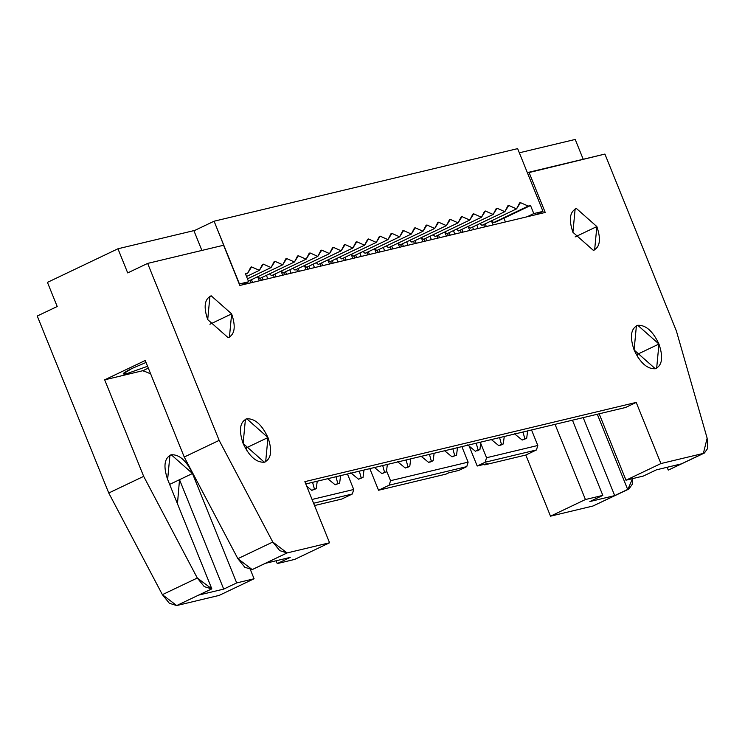 <?xml version="1.0" encoding="UTF-8"?>
<svg xmlns="http://www.w3.org/2000/svg" width="745" height="745" viewBox="0 0 745 745"><rect width="100%" height="100%" fill="white"/><g stroke="black" fill="none" stroke-linecap="round" stroke-linejoin="round"><path stroke-width="1.12" d="M637.012 354.508L638.148 357.684L637.012 354.508L636.398 354.797L658.952 344.041L637.012 354.508M634.107 349.992L655.302 368.738L656.652 368.263L658.952 344.041L637.757 325.295L636.407 325.77L634.107 349.992C629.6 336.703 630.819 328.471 637.757 325.295C645.803 324.885 652.871 331.134 658.952 344.041C663.46 357.33 662.24 365.562 655.302 368.738C647.256 369.147 640.188 362.899 634.107 349.992M614.7 495.611L583.195 417.619L614.7 495.611L589.854 501.553L614.7 495.611L627.672 489.428L614.7 495.611M627.886 489.381L592.973 506.023L627.886 489.381L632.542 478.635L632.263 484.287L628.892 489.027L627.886 489.381M592.973 506.023L550.508 516.173L525.812 455.037L484.669 464.871L484.436 464.303L484.669 464.871L487.323 463.604L477.2 466.025L485.181 462.226L486.541 457.737L537.806 445.482L486.541 457.737L485.181 462.226L536.447 449.961L537.806 445.482L531.539 429.967L537.806 445.482L536.447 449.961L525.812 455.037L536.447 449.961L485.181 462.226L477.2 466.025L487.323 463.604L484.669 464.871L525.812 455.037L550.508 516.173L585.43 499.532L555.053 424.352L585.43 499.532L602.826 495.378L589.854 501.553L602.826 495.378L585.43 499.532L550.508 516.173L592.973 506.023L628.892 489.027M703.373 453.398L660.917 463.558L625.996 480.199L643.391 476.036L656.364 469.853L681.209 463.912L668.461 470.039L703.373 453.398L668.461 470.039L681.209 463.912L656.364 469.853L643.391 476.036L625.996 480.199L660.917 463.558L636.211 402.412L625.567 407.487L636.211 402.412L304.863 481.643L636.211 402.412L660.917 463.558L703.373 453.398L707.135 438.181L707.75 448.313L704.379 453.044L703.373 453.398M602.826 495.378L572.449 420.189L602.826 495.378M597.294 414.248L627.672 489.428L597.294 414.248M667.11 467.283L668.246 470.095L667.11 467.283M599.166 413.801L625.996 480.199L599.166 413.801M668.461 470.039L704.379 453.044M676.413 331.05L707.135 438.181L676.413 331.05L604.912 154.066L676.413 331.05M596.857 226.564L575.131 236.919L596.857 226.564L576.444 208.516L575.14 208.972L572.924 232.291L593.346 250.348L594.64 249.882L596.857 226.564C601.196 239.359 600.023 247.284 593.346 250.348L572.924 232.291C568.593 219.496 569.767 211.571 576.444 208.516L596.857 226.564M545.228 212.446L528.978 172.225L527.469 172.942L604.912 154.066L528.978 172.225L545.228 212.446L239.834 285.465L545.228 212.446M477.2 466.025L469.164 446.134L477.2 466.025M458.79 470.43L448.667 472.851L446.013 474.118L448.667 472.851L458.79 470.43L466.77 466.621L458.79 470.43M461.872 446.628L468.13 462.142L466.77 466.621L389.188 485.181L378.544 490.247L446.013 474.118L378.544 490.247L369.809 468.642L378.544 490.247L389.188 485.181L466.77 466.621L468.13 462.142L461.872 446.628M486.541 457.737L480.711 443.312L486.541 457.737M519.33 152.8L575.205 139.445L519.33 152.8M583.214 159.253L575.205 139.445L583.214 159.253M305.795 483.952L625.567 407.487L305.795 483.952M239.834 285.465L223.584 245.245L147.65 263.404L219.16 440.379L272.791 542.034L287.104 552.939L329.569 542.779L304.863 481.643L329.569 542.779L294.647 559.421L277.252 563.583L276.125 560.771L277.252 563.583L294.647 559.421L329.569 542.779L287.104 552.939L279.757 550.648L272.791 542.034L219.16 440.379L147.65 263.404L127.702 272.912L117.952 248.774L47.447 282.383L57.207 306.512L37.25 316.02L108.751 493.004L37.25 316.02L57.207 306.512L47.447 282.383L117.952 248.774L127.702 272.912L147.65 263.404L223.584 245.245L239.834 285.465M243.121 443.48C238.614 430.191 239.834 421.959 246.772 418.783C254.818 418.373 261.886 424.622 267.967 437.538C272.474 450.818 271.255 459.05 264.317 462.226C256.271 462.636 249.203 456.387 243.121 443.48L264.317 462.226L265.667 461.751L267.967 437.538L246.772 418.783L245.422 419.258L243.121 443.48M207.715 319.614C203.376 306.819 204.549 298.894 211.226 295.839L231.639 313.896C235.979 326.692 234.805 334.617 228.128 337.671L207.715 319.614L228.128 337.671L229.423 337.215L231.639 313.896L211.226 295.839L209.922 296.296L207.715 319.614M386.543 470.793L390.548 480.693L468.13 462.142L390.548 480.693L389.188 485.181L390.548 480.693L386.543 470.793M341.731 499.057L314.53 505.557L341.731 499.057L352.366 493.982L341.731 499.057M219.16 595.404L176.705 605.555L162.382 594.659L108.751 493.004L162.382 594.659L169.348 603.273L176.705 605.555L219.16 595.404L254.082 578.763L219.16 595.404M347.459 473.988L353.726 489.493L352.366 493.982L313.598 503.248L352.366 493.982L353.726 489.493L347.459 473.988M250.422 569.711L254.082 578.763L236.686 582.925L223.714 589.099L198.868 595.041L211.617 588.913L176.705 605.555L211.617 588.913L204.27 586.632L197.304 578.018L162.382 594.659L197.304 578.018L143.673 476.362L108.751 493.004L143.673 476.362L104.673 379.829L145.238 360.487L184.239 457.03L219.16 440.379L184.239 457.03L145.238 360.487L104.673 379.829L143.673 476.362L197.304 578.018L211.831 588.867L167.634 479.454C163.127 466.165 164.347 457.933 171.285 454.767C179.331 454.357 186.399 460.606 192.48 473.513L171.285 454.767L169.934 455.242L167.634 479.454L211.831 588.867L198.868 595.041L223.714 589.099L236.686 582.925L254.082 578.763L250.422 569.711M169.627 484.408L192.48 473.513L236.686 582.925L192.48 473.513L169.627 484.408M177.459 503.788L179.517 479.696L223.714 589.099L179.517 479.696L177.459 503.788M312.062 499.457L353.726 489.493L312.062 499.457M150.63 373.841L143.04 370.647L104.673 379.829L143.04 370.647L148.329 368.132L143.04 370.647L150.63 373.841M201.886 250.432L193.886 230.624L117.952 248.774L193.886 230.624L201.886 250.432M147.575 366.27L126.734 373.683C120.858 374.837 122.562 373.115 131.856 368.505L146.039 362.461L131.856 368.505L123.158 373.916L126.734 373.683L147.575 366.27M237.869 558.685L184.239 457.03L237.869 558.685L272.791 542.034L237.869 558.685L244.835 567.29L252.192 569.58L237.869 558.685M252.406 569.525L287.104 552.939L252.192 569.58L265.378 563.341L290.224 557.4L277.252 563.583L290.224 557.4L265.378 563.341L252.406 569.525M143.813 371.215L143.859 370.265L143.813 371.215M245.412 448.285L267.967 437.538L246.018 447.996L247.163 451.172L246.018 447.996L245.412 448.285M209.922 324.243L231.639 313.896L209.922 324.243M378.237 252.378L377.277 250.273L378.237 252.378M403.371 246.362L402.477 243.811L403.371 246.362M426.745 240.775L425.851 238.223L426.745 240.775M450.129 235.187L449.235 232.626L450.129 235.187M448.378 235.606L447.41 233.502L448.378 235.606M473.503 229.6L472.609 227.039L473.503 229.6M261.346 280.325L260.387 278.22L261.346 280.325M284.73 274.737L283.761 272.633L284.73 274.737M309.855 268.721L308.961 266.17L309.855 268.721M308.104 269.141L307.136 267.036L308.104 269.141M333.238 263.134L332.344 260.582L333.238 263.134M331.488 263.553L330.519 261.448L331.488 263.553M356.613 257.546L355.719 254.986L356.613 257.546M379.997 251.959L379.103 249.398L379.997 251.959M354.862 257.966L353.894 255.861L354.862 257.966M193.961 230.801L214.094 221.209L517.645 148.627L542.993 211.375L536.232 214.597L542.993 211.375L517.645 148.627L214.094 221.209L193.961 230.801M457.495 447.671L456.536 455.13L452.038 456.834L444.29 450.502L452.038 456.834L456.536 455.13L457.495 447.671M527.628 430.908L526.678 438.358L522.171 440.062L514.423 433.73L522.171 440.062L526.678 438.358L527.628 430.908M263.106 279.906L262.212 277.354L263.106 279.906M317.23 481.214L316.271 488.664L311.773 490.378L306.735 486.252L311.773 490.378L316.271 488.664L317.23 481.214M286.48 274.318L285.586 271.757L286.48 274.318M340.605 475.627L339.646 483.077L335.148 484.781L327.4 478.448L335.148 484.781L339.646 483.077L340.605 475.627M363.979 470.039L363.029 477.489L358.522 479.193L350.774 472.861L358.522 479.193L363.029 477.489L363.979 470.039M387.363 464.442L386.404 471.892L381.906 473.606L374.148 467.264L381.906 473.606L386.404 471.892L387.363 464.442M410.737 458.855L409.787 466.305L405.28 468.018L407.943 466.743L406.081 459.972L407.943 466.743L409.787 466.305L410.737 458.855M397.532 461.676L405.28 468.018L397.532 461.676M434.121 453.267L433.162 460.717L428.664 462.422L431.318 461.155L429.465 454.376L431.318 461.155L433.162 460.717L434.121 453.267M420.906 456.089L428.664 462.422L420.906 456.089M452.839 448.788L454.701 455.567L456.536 455.13L452.038 456.834L454.701 455.567L452.839 448.788M415.095 240.57L416.204 243.298L415.095 240.57M414.509 243.699L413.55 241.315L414.509 243.699M406.733 241.78L407.953 245.273L406.733 241.78M423.067 241.659L421.223 237.655L423.067 241.659M438.479 234.982L439.578 237.711L438.479 234.982M437.892 238.111L436.924 235.718L437.892 238.111M430.116 236.193L431.336 239.676L430.116 236.193M446.441 236.063L444.597 232.067L446.441 236.063M461.853 229.395L462.962 232.114L461.853 229.395M461.267 232.524L460.308 230.131L461.267 232.524M453.491 230.605L454.711 234.088L453.491 230.605M469.825 230.475L467.981 226.471L469.825 230.475M522.981 432.016L524.834 438.796L526.678 438.358L522.171 440.062L524.834 438.796L522.981 432.016M485.237 223.798L486.336 226.527L485.237 223.798M484.65 226.927L483.682 224.543L484.65 226.927M476.865 225.009L478.085 228.501L476.865 225.009M493.199 224.888L491.355 220.883L493.199 224.888M312.574 482.332L314.427 489.111L316.271 488.664L311.773 490.378L314.427 489.111L312.574 482.332M335.948 476.735L337.811 483.514L339.646 483.077L335.148 484.781L337.811 483.514L335.948 476.735M359.332 471.147L361.185 477.927L363.029 477.489L358.522 479.193L361.185 477.927L359.332 471.147M321.589 262.929L322.687 265.658L321.589 262.929M321.002 266.058L320.033 263.674L321.002 266.058M313.217 264.14L314.437 267.632L313.217 264.14M329.551 264.019L327.707 260.014L329.551 264.019M382.707 465.56L384.56 472.339L386.404 471.892L381.906 473.606L384.56 472.339L382.707 465.56M344.963 257.342L346.071 260.07L344.963 257.342M344.376 260.471L343.408 258.077L344.376 260.471M336.6 258.552L337.82 262.035L336.6 258.552M352.934 258.422L351.091 254.427L352.934 258.422M368.347 251.754L369.446 254.473L368.347 251.754M367.76 254.883L366.791 252.49L367.76 254.883M359.975 252.965L361.195 256.448L359.975 252.965M376.309 252.834L374.465 248.83L376.309 252.834M391.721 246.157L392.82 248.886L391.721 246.157M391.134 249.296L390.166 246.902L391.134 249.296M383.358 247.368L384.578 250.86L383.358 247.368M399.683 247.247L397.839 243.243L399.683 247.247M239.266 284.041L214.094 221.209L239.443 283.957L248.644 281.759L245.394 273.713L247.694 273.164L251.587 266.915L259.39 270.361L263.274 264.121L271.078 267.567L274.961 261.327L282.765 264.773L286.648 258.534L294.452 261.979L298.345 255.74L306.148 259.185L310.032 252.946L317.836 256.392L321.719 250.143L329.523 253.598L333.406 247.349L341.21 250.804L345.093 244.556L352.897 248.001L356.79 241.762L364.594 245.207L368.477 238.968L376.281 242.414L380.164 236.174L387.968 239.62L391.851 233.381L399.655 236.826L403.548 230.577L411.342 234.032L415.235 227.784L423.039 231.239L426.922 224.99L434.726 228.445L438.609 222.196L446.413 225.642L450.297 219.403L458.101 222.848L461.993 216.609L469.788 220.054L473.68 213.815L481.484 217.261L485.368 211.021L493.171 214.467L497.055 208.218L504.859 211.673L508.742 205.424L516.546 208.879L520.438 202.631L528.233 206.076L530.533 205.527L533.793 213.573L542.993 211.375L533.793 213.573L527.022 216.795L533.793 213.573L530.533 205.527L528.233 206.076L520.438 202.631L519.61 202.919L516.546 208.879L508.742 205.424L507.922 205.713L504.859 211.673L497.055 208.218L496.235 208.507L493.171 214.467L485.368 211.021L484.548 211.31L481.484 217.261L473.68 213.815L472.861 214.104L469.788 220.054L461.993 216.609L461.164 216.897L458.101 222.848L450.297 219.403L449.477 219.691L446.413 225.642L438.609 222.196L437.79 222.485L434.726 228.445L426.922 224.99L426.103 225.279L423.039 231.239L415.235 227.784L414.416 228.072L411.342 234.032L403.548 230.577L402.719 230.875L399.655 236.826L391.851 233.381L391.032 233.669L387.968 239.62L380.164 236.174L379.345 236.463L376.281 242.414L368.477 238.968L367.658 239.257L364.594 245.207L356.79 241.762L355.97 242.051L352.897 248.001L318.32 264.494L316.253 262.696L318.32 264.494L352.897 248.001L345.093 244.556L344.274 244.844L341.21 250.804L333.406 247.349L332.587 247.638L329.523 253.598L321.719 250.143L320.899 250.432L317.836 256.392L310.032 252.946L309.212 253.235L306.148 259.185L298.345 255.74L297.525 256.029L294.452 261.979L286.648 258.534L285.829 258.822L282.765 264.773L274.961 261.327L274.141 261.616L271.078 267.567L263.274 264.121L262.454 264.41L259.39 270.361L251.587 266.915L250.767 267.204L247.694 273.164L245.394 273.713L248.644 281.759L239.266 284.041M505.445 221.954L503.937 218.21L493.656 222.569L491.588 220.771L493.656 222.569L528.233 206.076L495.49 222.122L530.533 205.527L503.937 218.21L505.445 221.954M481.959 225.363L479.901 223.565L481.959 225.363L516.546 208.879L481.959 225.363M470.272 228.156L468.205 226.359L470.272 228.156L504.859 211.673L470.272 228.156M458.585 230.95L456.517 229.162L458.585 230.95L493.171 214.467L458.585 230.95M446.898 233.744L444.83 231.956L446.898 233.744L481.484 217.261L446.898 233.744M435.21 236.537L433.143 234.75L435.21 236.537L469.788 220.054L435.21 236.537M423.514 239.331L421.456 237.543L423.514 239.331L458.101 222.848L423.514 239.331M411.827 242.125L409.759 240.337L411.827 242.125L446.413 225.642L411.827 242.125M400.139 244.928L398.072 243.131L400.139 244.928L434.726 228.445L400.139 244.928M388.452 247.722L386.385 245.924L388.452 247.722L423.039 231.239L388.452 247.722M376.765 250.516L374.698 248.718L376.765 250.516L411.342 234.032L376.765 250.516M365.069 253.309L363.011 251.521L365.069 253.309L399.655 236.826L365.069 253.309M353.381 256.103L351.314 254.315L353.381 256.103L387.968 239.62L353.381 256.103M341.694 258.897L339.627 257.109L341.694 258.897L376.281 242.414L341.694 258.897M330.007 261.691L327.94 259.903L330.007 261.691L364.594 245.207L330.007 261.691M306.623 267.287L304.556 265.49L306.623 267.287L341.21 250.804L306.623 267.287M294.936 270.081L292.869 268.284L294.936 270.081L329.523 253.598L294.936 270.081M283.249 272.875L281.182 271.087L283.249 272.875L317.836 256.392L283.249 272.875M271.562 275.669L269.494 273.881L271.562 275.669L306.148 259.185L271.562 275.669M259.875 278.462L257.807 276.674L259.875 278.462L294.452 261.979L259.875 278.462M244.304 284.404L244.137 283.91L244.304 284.404M249.901 280.437L250.869 282.83L249.901 280.437M252.555 282.429L251.456 279.701L252.555 282.429M257.574 276.786L259.418 280.791L257.574 276.786M267.688 278.807L266.468 275.324L267.688 278.807M273.275 274.849L274.244 277.242L273.275 274.849M275.929 276.833L274.831 274.113L275.929 276.833M280.949 271.189L282.793 275.194L280.949 271.189M291.062 273.219L289.842 269.727L291.062 273.219M296.659 269.262L297.618 271.655L296.659 269.262M299.313 271.245L298.205 268.517L299.313 271.245M304.333 265.602L306.176 269.606L304.333 265.602M407.124 467.571L409.787 466.305L407.124 467.571M430.498 461.984L433.162 460.717L430.498 461.984M241.883 284.981L248.644 281.759L241.883 284.981M245.58 274.169L247.694 273.164M246.521 276.497L259.39 270.361L246.521 276.497M247.461 278.826L271.078 267.567L247.461 278.826M248.178 281.256L282.765 264.773L248.178 281.256M475.412 451.247L467.664 444.905L475.412 451.247L478.076 449.98L476.223 443.201L478.076 449.98L475.412 451.247M498.796 445.659L491.048 439.317L498.796 445.659L501.46 444.383L499.597 437.604L501.46 444.383L498.796 445.659M401.62 246.781L400.652 244.677L401.62 246.781M480.87 442.083L479.92 449.533L477.256 450.809L479.92 449.533L478.076 449.98L479.92 449.533L480.87 442.083M424.995 241.194L424.026 239.089L424.995 241.194M504.253 436.496L503.294 443.946L500.64 445.212L503.294 443.946L501.46 444.383L503.294 443.946L504.253 436.496"/></g></svg>
